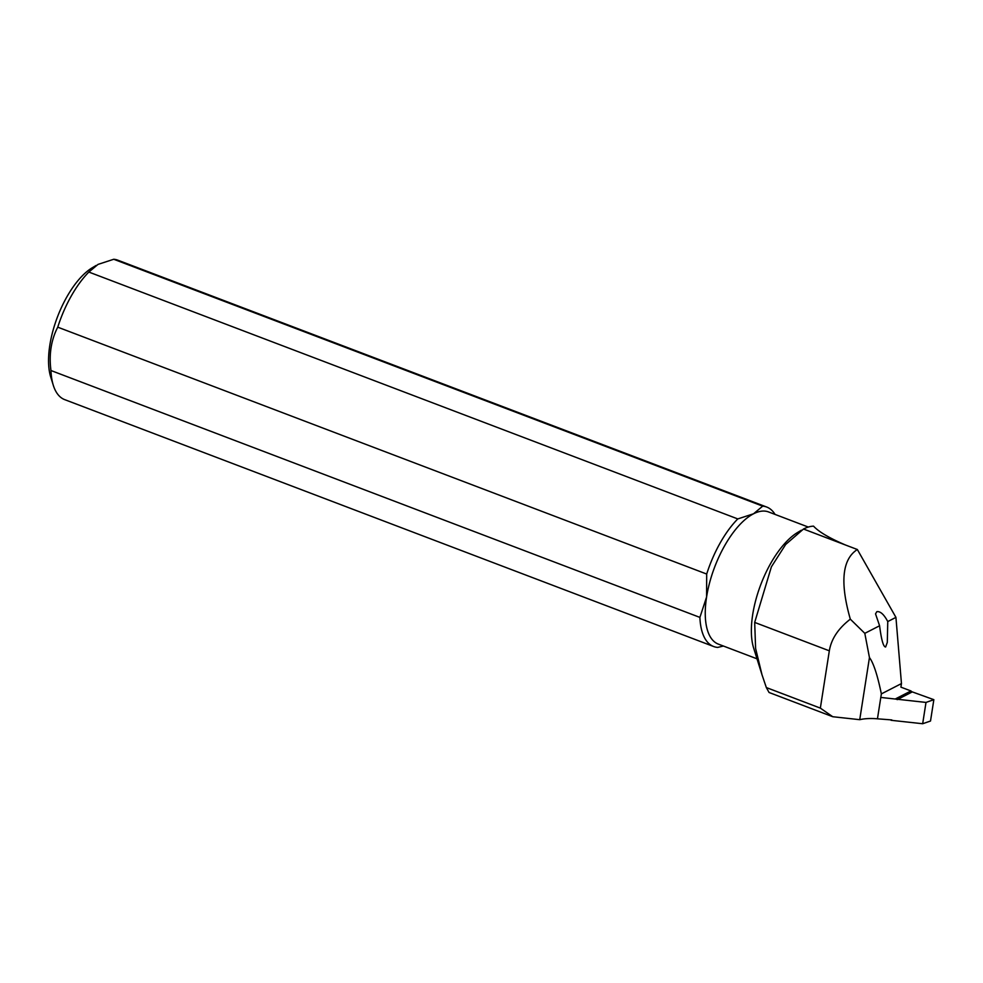<?xml version="1.0" encoding="UTF-8"?>
<svg xmlns="http://www.w3.org/2000/svg" width="983" height="983" viewBox="0 0 983 983"><rect width="100%" height="100%" fill="white"/><g stroke="black" fill="none" stroke-linecap="round" stroke-linejoin="round"><path stroke-width="1.47" d="M876.848 611.659L875.534 613.859L879.588 625.766C881.395 639.933 883.41 647.011 885.622 646.998L887.305 642.415L887.76 621.563C884.012 614.461 880.363 611.156 876.848 611.659M723.402 646.028L717.676 647.416A74.61 32.537 -69.2 0 1 713.658 646.519A74.61 32.537 -69.2 0 1 699.896 617.398L706.593 596.976L706.691 574.047A74.61 32.537 -69.2 0 1 737.791 518.926L88.851 272.058L98.005 264.402L113.745 259.266A74.61 32.537 110.8 0 1 117.763 260.163L766.715 507.044A74.61 32.537 -69.2 0 1 775.046 514.404M801.354 530.23L797.618 532.467A70.69 30.829 -69.2 0 0 760.781 584.615A70.69 30.829 -69.2 0 0 753.642 648.067L761.997 674.756L755.608 648.461L754.686 622.423L771.397 566.822L785.663 544.484L803.504 529.026A74.61 32.537 -69.2 0 1 813.543 526.151C818.802 531.864 829.505 538.168 845.638 545.061L857.348 549.509C842.185 559.216 839.838 582.428 850.32 619.167C838.266 628.469 831.262 639.024 829.333 650.82L820.35 708.116L832.736 716.718L859.732 719.679A31.333 12.287 -171.1 0 1 877.45 718.819L891.79 719.925M808.296 527.06L768.608 511.959A70.69 30.829 110.8 0 0 753.531 513.79A70.69 30.829 110.8 0 0 706.593 596.976A70.69 30.829 110.8 0 0 718.34 644.111L757.008 658.819M877.45 718.819L881.358 693.9L901.46 683.578L895.931 617.373L857.348 549.509M891.09 720.293L922.668 723.734L930.508 721.03L933.85 699.675L925.998 702.427L895.218 699.024L910.946 690.951L900.907 687.142L901.46 683.578M761.997 674.756L766.335 687.559L820.35 708.116M699.896 617.398L50.956 370.517A74.61 32.537 110.8 0 0 53.303 385.299A74.61 32.537 110.8 0 0 64.706 399.639L713.658 646.519M88.851 272.058A74.61 32.537 110.8 0 0 57.751 327.167L706.691 574.047M737.791 518.926L753.531 513.79L762.685 506.147L113.745 259.266M762.685 506.147A74.61 32.537 -69.2 0 1 766.715 507.044M53.303 385.299L50.698 376.968A66.77 29.121 -69.2 0 1 57.432 317.042A66.77 29.121 -69.2 0 1 92.23 267.781L96.076 265.484M832.736 716.718L769.062 692.487L766.335 687.559M50.956 370.517C48.867 354.445 51.128 339.995 57.751 327.167M881.358 693.9C877.463 675.026 873.494 662.911 869.451 657.566L864.807 633.347L850.32 619.167M895.931 617.373L887.76 621.563M879.588 625.766L864.807 633.347M869.451 657.566L859.732 719.679M895.218 699.024L880.805 697.438M910.946 690.951A3.133 2.544 -117.2 0 0 912.285 691.897L933.85 699.675M922.668 723.734L925.998 702.427M754.686 622.423L829.333 650.82M803.504 529.026L845.638 545.061M912.285 691.897L897.172 699.65"/></g></svg>
